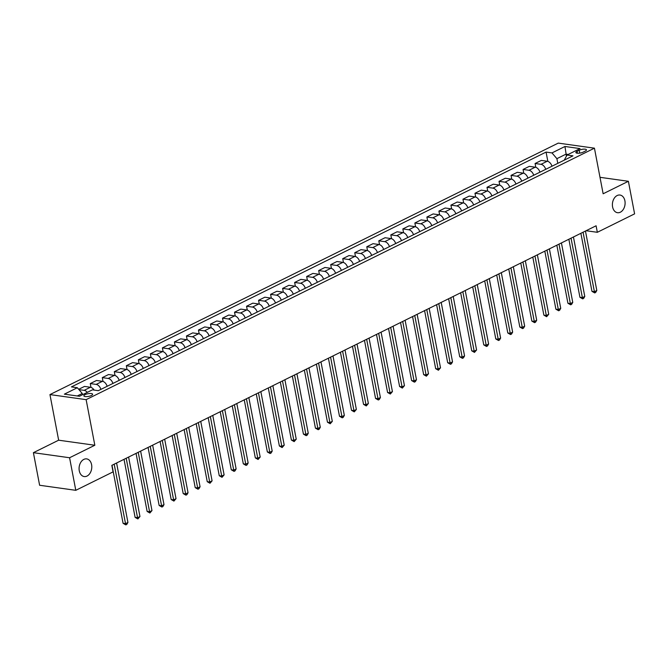 <?xml version="1.0" encoding="UTF-8"?>
<svg xmlns="http://www.w3.org/2000/svg" width="668" height="668" viewBox="0 0 668 668"><rect width="100%" height="100%" fill="white"/><g stroke="black" fill="none" stroke-linecap="round" stroke-linejoin="round"><path stroke-width="1" d="M91.591 464.677A8.918 6.296 -82 0 1 84.193 476.56A8.918 6.296 -82 0 1 79.275 470.773A8.918 6.296 -82 0 1 86.665 458.891A8.918 6.296 -82 0 1 91.591 464.677M624.906 200.834A8.918 6.296 -82 0 1 617.516 212.708A8.918 6.296 -82 0 1 612.589 206.921A8.918 6.296 -82 0 1 619.987 195.039A8.918 6.296 -82 0 1 624.906 200.834M91.374 395.498A4.459 1.369 -10.8 0 0 92.627 394.22A4.459 1.369 -10.8 0 0 89.796 393.494A4.459 1.369 -10.8 0 0 85.12 394.621A4.459 1.369 -10.8 0 0 83.867 395.899A4.459 1.369 -10.8 0 0 86.706 396.625A4.459 1.369 -10.8 0 0 91.374 395.498M33.4 452.679L69.581 457.747L94.831 445.255L58.65 440.195L33.4 452.679L39.612 485.26L75.793 490.32L113.067 471.884L111.823 465.362L596.09 225.784L597.334 232.297L634.6 213.86L628.388 181.287L599.998 177.312M58.65 440.195L49.95 394.588L558.256 143.111L594.436 148.171L86.13 399.648L49.95 394.588M579.198 150.25L577.085 151.294A4.325 1.328 -10.8 0 0 575.866 152.529A4.325 1.328 -10.8 0 0 578.622 153.239A4.325 1.328 -10.8 0 0 583.147 152.145L585.26 151.093A4.325 1.328 -10.8 0 0 586.471 149.866A4.325 1.328 -10.8 0 0 583.723 149.148A4.325 1.328 -10.8 0 0 579.198 150.25L579.749 153.122M568.192 154.45L566.03 154.149L556.895 158.667L551.985 152.914L546.073 152.087L71.426 386.906L77.338 387.732L82.248 393.494L77.254 395.965M551.985 152.914L564.969 146.484L580.033 148.597L567.048 155.018L564.226 160.17M77.338 387.732L64.353 394.162L79.417 396.266L92.401 389.845L98.313 390.671L572.96 155.844L567.048 155.018M69.581 457.747L75.793 490.32M94.831 445.255L86.13 399.648M594.436 148.171L603.137 193.778L628.388 181.287M586.095 230.727L597.334 232.297M566.397 156.061L564.969 146.484M557.788 163.351L556.895 158.667M82.481 394.746L82.248 393.494M546.073 152.087L547.843 161.372M551.977 166.223A5.578 3.557 -116.3 0 0 547.259 161.238L541.347 160.412L535.093 163.501L535.82 167.326M78.682 389.31L84.494 386.43L90.405 387.256A5.578 3.557 -116.3 0 1 94.138 390.087M100.893 389.394A5.578 3.557 -116.3 0 0 96.175 384.409L90.263 383.574L90.99 387.398M90.263 383.574L96.509 380.484L102.429 381.311A5.578 3.557 -116.3 0 1 107.147 386.296M112.917 383.449A5.578 3.557 -116.3 0 0 108.199 378.455L102.287 377.629L103.014 381.445M102.287 377.629L108.533 374.539L114.453 375.366A5.578 3.557 -116.3 0 1 119.171 380.351M124.941 377.495A5.578 3.557 -116.3 0 0 120.223 372.51L114.303 371.684L115.038 375.499M114.303 371.684L120.557 368.586L126.477 369.412A5.578 3.557 -116.3 0 1 131.187 374.406M136.965 371.55A5.578 3.557 -116.3 0 0 132.247 366.565L126.327 365.73L127.054 369.554M126.327 365.73L132.581 362.64L138.493 363.467A5.578 3.557 -116.3 0 1 143.211 368.452M148.981 365.605A5.578 3.557 -116.3 0 0 144.263 360.611L138.351 359.785L139.078 363.601M138.351 359.785L144.605 356.695L150.517 357.522A5.578 3.557 -116.3 0 1 155.235 362.507M161.005 359.651A5.578 3.557 -116.3 0 0 156.287 354.666L150.375 353.84L151.102 357.656M150.375 353.84L156.621 350.742L162.541 351.568A5.578 3.557 -116.3 0 1 167.259 356.562M173.029 353.706A5.578 3.557 -116.3 0 0 168.311 348.721L162.399 347.886L163.126 351.71M162.399 347.886L168.645 344.797L174.565 345.623A5.578 3.557 -116.3 0 1 179.283 350.616M185.053 347.761A5.578 3.557 -116.3 0 0 180.335 342.767L174.415 341.941L175.15 345.757M174.415 341.941L180.669 338.851L186.589 339.678A5.578 3.557 -116.3 0 1 191.307 344.663M197.077 341.807A5.578 3.557 -116.3 0 0 192.359 336.822L186.439 335.996L187.165 339.812M186.439 335.996L192.693 332.898L198.605 333.724A5.578 3.557 -116.3 0 1 203.322 338.718M209.101 335.862A5.578 3.557 -116.3 0 0 204.383 330.877L198.463 330.042L199.189 333.866M198.463 330.042L204.717 326.953L210.629 327.779A5.578 3.557 -116.3 0 1 215.346 332.773M221.116 329.917A5.578 3.557 -116.3 0 0 216.399 324.924L210.487 324.097L211.213 327.913M210.487 324.097L216.741 321.007L222.653 321.834A5.578 3.557 -116.3 0 1 227.37 326.819M233.14 323.963A5.578 3.557 -116.3 0 0 228.423 318.978L222.511 318.152L223.237 321.968M222.511 318.152L228.757 315.054L234.677 315.889A5.578 3.557 -116.3 0 1 239.394 320.874M245.164 318.018A5.578 3.557 -116.3 0 0 240.447 313.033L234.535 312.198L235.261 316.022M234.535 312.198L240.781 309.109L246.701 309.935A5.578 3.557 -116.3 0 1 251.418 314.929M257.188 312.073A5.578 3.557 -116.3 0 0 252.471 307.08L246.55 306.253L247.285 310.077M246.55 306.253L252.805 303.163L258.725 303.99A5.578 3.557 -116.3 0 1 263.434 308.975M269.212 306.119A5.578 3.557 -116.3 0 0 264.495 301.134L258.574 300.308L259.301 304.124M258.574 300.308L264.829 297.21L270.74 298.045A5.578 3.557 -116.3 0 1 275.458 303.03M281.228 300.174A5.578 3.557 -116.3 0 0 276.51 295.189L270.598 294.363L271.325 298.178M270.598 294.363L276.853 291.265L282.764 292.091A5.578 3.557 -116.3 0 1 287.482 297.085M293.252 294.229A5.578 3.557 -116.3 0 0 288.534 289.236L282.622 288.409L283.349 292.233M282.622 288.409L288.868 285.32L294.788 286.146A5.578 3.557 -116.3 0 1 299.506 291.131M305.276 288.275A5.578 3.557 -116.3 0 0 300.558 283.29L294.646 282.464L295.373 286.28M294.646 282.464L300.892 279.366L306.812 280.201A5.578 3.557 -116.3 0 1 311.53 285.186M317.3 282.33A5.578 3.557 -116.3 0 0 312.582 277.345L306.662 276.519L307.397 280.335M306.662 276.519L312.916 273.421L318.836 274.247A5.578 3.557 -116.3 0 1 323.554 279.241M329.324 276.385A5.578 3.557 -116.3 0 0 324.606 271.392L318.686 270.565L319.413 274.389M318.686 270.565L324.94 267.476L330.852 268.302A5.578 3.557 -116.3 0 1 335.57 273.287M341.348 270.431A5.578 3.557 -116.3 0 0 336.63 265.446L330.71 264.62L331.437 268.436M330.71 264.62L336.964 261.522L342.876 262.357A5.578 3.557 -116.3 0 1 347.594 267.342M353.364 264.486A5.578 3.557 -116.3 0 0 348.646 259.501L342.734 258.675L343.461 262.491M342.734 258.675L348.988 255.577L354.9 256.403A5.578 3.557 -116.3 0 1 359.618 261.397M365.388 258.541A5.578 3.557 -116.3 0 0 360.67 253.548L354.758 252.721L355.485 256.545M354.758 252.721L361.004 249.632L366.924 250.458A5.578 3.557 -116.3 0 1 371.642 255.443M377.412 252.587A5.578 3.557 -116.3 0 0 372.694 247.603L366.782 246.776L367.509 250.592M366.782 246.776L373.028 243.678L378.948 244.513A5.578 3.557 -116.3 0 1 383.666 249.498M389.436 246.642A5.578 3.557 -116.3 0 0 384.718 241.657L378.798 240.831L379.533 244.647M378.798 240.831L385.052 237.733L390.972 238.559A5.578 3.557 -116.3 0 1 395.681 243.553M401.46 240.697A5.578 3.557 -116.3 0 0 396.742 235.704L390.822 234.877L391.548 238.701M390.822 234.877L397.076 231.788L402.988 232.614A5.578 3.557 -116.3 0 1 407.705 237.599M413.475 234.744A5.578 3.557 -116.3 0 0 408.758 229.759L402.846 228.932L403.572 232.748M402.846 228.932L409.1 225.842L415.012 226.669A5.578 3.557 -116.3 0 1 419.729 231.654M425.499 228.798A5.578 3.557 -116.3 0 0 420.782 223.813L414.87 222.987L415.596 226.803M414.87 222.987L421.116 219.889L427.036 220.716A5.578 3.557 -116.3 0 1 431.753 225.709M437.523 222.853A5.578 3.557 -116.3 0 0 432.806 217.86L426.894 217.033L427.62 220.857M426.894 217.033L433.14 213.944L439.06 214.77A5.578 3.557 -116.3 0 1 443.777 219.755M449.547 216.9A5.578 3.557 -116.3 0 0 444.83 211.915L438.909 211.088L439.644 214.904M438.909 211.088L445.164 207.998L451.084 208.825A5.578 3.557 -116.3 0 1 455.801 213.81M461.571 210.954A5.578 3.557 -116.3 0 0 456.854 205.969L450.933 205.143L451.66 208.959M450.933 205.143L457.188 202.045L463.099 202.872A5.578 3.557 -116.3 0 1 467.817 207.865M473.595 205.009A5.578 3.557 -116.3 0 0 468.878 200.016L462.957 199.189L463.684 203.014M462.957 199.189L469.212 196.1L475.123 196.926A5.578 3.557 -116.3 0 1 479.841 201.911M485.611 199.056A5.578 3.557 -116.3 0 0 480.893 194.071L474.981 193.244L475.708 197.06M474.981 193.244L481.236 190.155L487.147 190.981A5.578 3.557 -116.3 0 1 491.865 195.966M497.635 193.11A5.578 3.557 -116.3 0 0 492.917 188.125L487.005 187.299L487.732 191.115M487.005 187.299L493.251 184.201L499.171 185.028A5.578 3.557 -116.3 0 1 503.889 190.021M509.659 187.165A5.578 3.557 -116.3 0 0 504.941 182.172L499.029 181.345L499.756 185.17M499.029 181.345L505.275 178.256L511.195 179.082A5.578 3.557 -116.3 0 1 515.913 184.067M521.683 181.212A5.578 3.557 -116.3 0 0 516.965 176.227L511.045 175.4L511.78 179.216M511.045 175.4L517.299 172.311L523.219 173.137A5.578 3.557 -116.3 0 1 527.929 178.122M533.707 175.267A5.578 3.557 -116.3 0 0 528.989 170.282L523.069 169.455L523.795 173.271M523.069 169.455L529.323 166.357L535.235 167.184A5.578 3.557 -116.3 0 1 539.953 172.177M545.723 169.321A5.578 3.557 -116.3 0 0 541.005 164.328L535.093 163.501M87.299 392.366A5.578 3.557 -116.3 0 0 84.151 390.354L78.949 389.628M580.884 233.307L591.957 291.348L594.403 291.691L583.064 232.23M596.808 290.496L595.672 292.45L594.712 292.926L594.403 291.691L596.808 290.496L585.46 231.036M594.712 292.926L591.957 291.348M568.86 239.253L579.933 297.293L582.379 297.636L571.04 238.175M584.784 296.45L583.657 298.396L582.688 298.872L582.379 297.636L584.784 296.45L573.445 236.99M582.688 298.872L579.933 297.293M556.845 245.198L567.917 303.247L570.355 303.589L559.016 244.121M572.76 302.395L571.633 304.341L570.672 304.817L570.355 303.589L572.76 302.395L561.421 242.935M570.672 304.817L567.917 303.247M544.821 251.151L555.893 309.192L558.331 309.534L546.992 250.074M560.736 308.34L559.609 310.294L558.648 310.77L558.331 309.534L560.736 308.34L549.397 248.88M558.648 310.77L555.893 309.192M532.797 257.096L543.869 315.137L546.315 315.48L534.968 256.019M548.72 314.294L546.624 316.716L546.315 315.48L548.72 314.294L537.373 254.834M546.624 316.716L543.869 315.137M520.773 263.042L531.845 321.091L534.291 321.433L522.944 261.965M536.696 320.239L535.561 322.185L534.6 322.661L534.291 321.433L536.696 320.239L525.349 260.779M534.6 322.661L531.845 321.091M508.749 268.995L519.821 327.036L522.267 327.378L510.928 267.918M524.672 326.184L523.537 328.138L522.576 328.614L522.267 327.378L524.672 326.184L513.333 266.724M522.576 328.614L519.821 327.036M496.725 274.94L507.797 332.981L510.243 333.324L498.904 273.863M512.648 332.138L511.521 334.084L510.552 334.559L510.243 333.324L512.648 332.138L501.309 272.678M510.552 334.559L507.797 332.981M484.709 280.886L495.781 338.935L498.219 339.277L486.88 279.808M500.624 338.083L499.497 340.029L498.537 340.505L498.219 339.277L500.624 338.083L489.285 278.623M498.537 340.505L495.781 338.935M472.685 286.839L483.757 344.88L486.204 345.222L474.856 285.762M488.609 344.028L487.473 345.982L486.513 346.458L486.204 345.222L488.609 344.028L477.261 284.568M486.513 346.458L483.757 344.88M460.661 292.784L471.733 350.825L474.18 351.168L462.832 291.707M476.585 349.982L474.489 352.403L474.18 351.168L476.585 349.982L465.237 290.522M474.489 352.403L471.733 350.825M448.637 298.73L459.709 356.779L462.156 357.121L450.816 297.652M464.561 355.927L463.425 357.873L462.465 358.349L462.156 357.121L464.561 355.927L453.213 296.467M462.465 358.349L459.709 356.779M436.613 304.683L447.685 362.724L450.132 363.066L438.792 303.606M452.537 361.872L451.409 363.826L450.441 364.302L450.132 363.066L452.537 361.872L441.197 302.412M450.441 364.302L447.685 362.724M424.589 310.628L435.67 368.669L438.108 369.012L426.769 309.551M440.513 367.826L438.425 370.247L438.108 369.012L440.513 367.826L429.173 308.365M438.425 370.247L435.67 368.669M412.574 316.574L423.646 374.623L426.084 374.957L414.744 315.496M428.489 373.771L426.401 376.193L426.084 374.957L428.489 373.771L417.149 314.311M426.401 376.193L423.646 374.623M400.549 322.519L411.622 380.568L414.068 380.91L402.721 321.45M416.473 379.716L415.337 381.67L414.377 382.146L414.068 380.91L416.473 379.716L405.125 320.256M414.377 382.146L411.622 380.568M388.525 328.472L399.598 386.513L402.044 386.856L390.696 327.395M404.449 385.67L402.353 388.091L402.044 386.856L404.449 385.67L393.101 326.209M402.353 388.091L399.598 386.513M376.501 334.417L387.574 392.467L390.02 392.801L378.681 333.34M392.425 391.615L390.329 394.036L390.02 392.801L392.425 391.615L381.086 332.155M390.329 394.036L387.574 392.467M364.477 340.363L375.55 398.412L377.996 398.754L366.657 339.294M380.401 397.56L379.274 399.514L378.305 399.99L377.996 398.754L380.401 397.56L369.062 338.1M378.305 399.99L375.55 398.412M352.462 346.316L363.534 404.357L365.972 404.699L354.633 345.239M368.377 403.514L366.289 405.935L365.972 404.699L368.377 403.514L357.038 344.053M366.289 405.935L363.534 404.357M340.438 352.261L351.51 410.302L353.956 410.645L342.609 351.184M356.361 409.459L354.265 411.88L353.956 410.645L356.361 409.459L345.014 349.999M354.265 411.88L351.51 410.302M328.414 358.207L339.486 416.256L341.933 416.598L330.585 357.138M344.337 415.404L343.202 417.358L342.241 417.834L341.933 416.598L344.337 415.404L332.99 355.944M342.241 417.834L339.486 416.256M316.39 364.16L327.462 422.201L329.909 422.543L318.569 363.083M332.313 421.358L330.217 423.779L329.909 422.543L332.313 421.358L320.966 361.889M330.217 423.779L327.462 422.201M304.366 370.105L315.438 428.146L317.885 428.489L306.545 369.028M320.289 427.303L319.162 429.248L318.193 429.724L317.885 428.489L320.289 427.303L308.95 367.843M318.193 429.724L315.438 428.146M292.342 376.051L303.422 434.1L305.861 434.442L294.521 374.982M308.265 433.248L307.138 435.202L306.178 435.678L305.861 434.442L308.265 433.248L296.926 373.788M306.178 435.678L303.422 434.1M280.326 382.004L291.398 440.045L293.836 440.387L282.497 380.927M296.241 439.202L294.154 441.623L293.836 440.387L296.241 439.202L284.902 379.733M294.154 441.623L291.398 440.045M268.302 387.949L279.374 445.99L281.821 446.333L270.473 386.872M284.226 445.147L282.13 447.568L281.821 446.333L284.226 445.147L272.878 385.686M282.13 447.568L279.374 445.99M256.278 393.895L267.35 451.944L269.797 452.286L258.449 392.826M272.202 451.092L271.066 453.046L270.106 453.522L269.797 452.286L272.202 451.092L260.854 391.632M270.106 453.522L267.35 451.944M244.254 399.848L255.326 457.889L257.773 458.231L246.434 398.771M260.178 457.046L258.082 459.467L257.773 458.231L260.178 457.046L248.838 397.577M258.082 459.467L255.326 457.889M232.23 405.793L243.302 463.834L245.749 464.176L234.41 404.716M248.154 462.991L247.026 464.936L246.058 465.412L245.749 464.176L248.154 462.991L236.814 403.53M246.058 465.412L243.302 463.834M220.215 411.738L231.287 469.788L233.725 470.13L222.386 410.67M236.13 468.936L235.002 470.89L234.042 471.366L233.725 470.13L236.13 468.936L224.79 409.476M234.042 471.366L231.287 469.788M208.191 417.692L219.263 475.733L221.709 476.075L210.362 416.615M224.114 474.89L222.018 477.311L221.709 476.075L224.114 474.89L212.766 415.421M222.018 477.311L219.263 475.733M196.167 423.637L207.239 481.678L209.685 482.02L198.338 422.56M212.09 480.835L209.994 483.256L209.685 482.02L212.09 480.835L200.742 421.374M209.994 483.256L207.239 481.678M184.143 429.582L195.215 487.632L197.661 487.974L186.322 428.514M200.066 486.78L198.93 488.734L197.97 489.21L197.661 487.974L200.066 486.78L188.718 427.32M197.97 489.21L195.215 487.632M172.119 435.536L183.191 493.577L185.637 493.919L174.298 434.459M188.042 492.733L186.915 494.679L185.946 495.155L185.637 493.919L188.042 492.733L176.703 433.265M185.946 495.155L183.191 493.577M160.095 441.481L171.175 499.522L173.613 499.864L162.274 440.404M176.018 498.679L173.93 501.1L173.613 499.864L176.018 498.679L164.679 439.218M173.93 501.1L171.175 499.522M148.079 447.426L159.151 505.476L161.589 505.818L150.25 446.349M163.994 504.624L162.867 506.578L161.906 507.045L161.589 505.818L163.994 504.624L152.655 445.164M161.906 507.045L159.151 505.476M136.055 453.38L147.127 511.421L149.574 511.763L138.226 452.303M151.978 510.577L149.882 512.999L149.574 511.763L151.978 510.577L140.631 451.109M149.882 512.999L147.127 511.421M124.031 459.325L135.103 517.366L137.55 517.708L126.202 458.248M139.954 516.523L137.858 518.944L137.55 517.708L139.954 516.523L128.607 457.062M137.858 518.944L135.103 517.366M112.007 465.27L123.079 523.32L125.526 523.662L114.186 464.193M127.93 522.468L126.795 524.413L125.834 524.889L125.526 523.662L127.93 522.468L116.591 463.007M125.834 524.889L123.079 523.32M541.005 164.328L547.259 161.238M528.989 170.282L535.235 167.184M516.965 176.227L523.219 173.137M504.941 182.172L511.195 179.082M492.917 188.125L499.171 185.028M480.893 194.071L487.147 190.981M468.878 200.016L475.123 196.926M456.854 205.969L463.099 202.872M444.83 211.915L451.084 208.825M432.806 217.86L439.06 214.77M420.782 223.813L427.036 220.716M408.758 229.759L415.012 226.669M396.742 235.704L402.988 232.614M384.718 241.657L390.972 238.559M372.694 247.603L378.948 244.513M360.67 253.548L366.924 250.458M348.646 259.501L354.9 256.403M336.63 265.446L342.876 262.357M324.606 271.392L330.852 268.302M312.582 277.345L318.836 274.247M300.558 283.29L306.812 280.201M288.534 289.236L294.788 286.146M276.51 295.189L282.764 292.091M264.495 301.134L270.74 298.045M252.471 307.08L258.725 303.99M240.447 313.033L246.701 309.935M228.423 318.978L234.677 315.889M216.399 324.924L222.653 321.834M204.383 330.877L210.629 327.779M192.359 336.822L198.605 333.724M180.335 342.767L186.589 339.678M168.311 348.721L174.565 345.623M156.287 354.666L162.541 351.568M144.263 360.611L150.517 357.522M132.247 366.565L138.493 363.467M120.223 372.51L126.477 369.412M108.199 378.455L114.453 375.366M96.175 384.409L102.429 381.311M84.151 390.354L90.405 387.256M577.453 153.231L577.085 151.294"/></g></svg>

